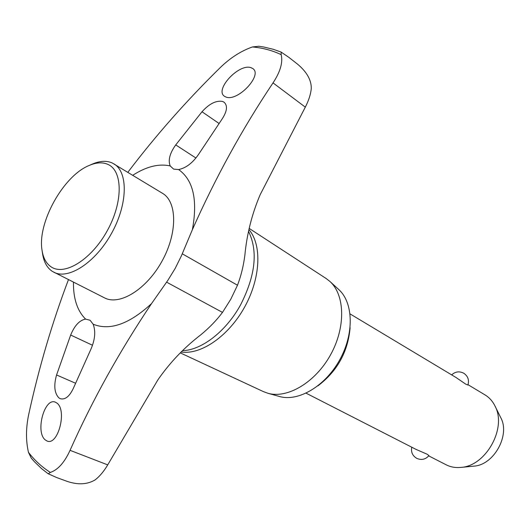 <?xml version="1.0" encoding="UTF-8"?>
<svg xmlns="http://www.w3.org/2000/svg" width="530" height="530" viewBox="0 0 530 530"><rect width="100%" height="100%" fill="white"/><g stroke="black" fill="none" stroke-linecap="round" stroke-linejoin="round"><path stroke-width="0.79" d="M93.154 324.221C95.831 331.329 95.055 339.717 90.842 349.376L73.451 388.106C69.529 396.493 65.117 400.017 60.215 398.673L58.823 397.831C54.378 393.035 53.629 385.416 56.571 374.975L70.669 335.04C74.578 325.539 79.553 320.226 85.588 319.1L90.113 320.272L93.154 324.221C109.849 330.965 129.313 324.088 151.54 303.597C119.608 351.158 92.445 400.07 70.053 450.328C64.501 462.485 57.942 469.852 50.37 472.416L48.243 473.787L56.882 477.636L67.171 481.379C77.989 485.023 87.291 484.539 95.089 479.915C99.673 476.377 103.88 471.369 107.716 464.883L157.9 379.851C169.825 362.646 184.148 347.614 200.863 334.761C209.284 327.825 216.498 320.372 222.494 312.409L230.775 299.245L237.5 285.233C241.031 275.971 243.489 265.954 244.873 255.182C246.861 234.134 251.955 213.968 260.17 194.695L305.306 107.139C308.745 100.461 310.732 94.254 311.269 88.517C311.428 80.196 306.95 72.153 297.834 64.382L288.823 57.333L281.185 52.132L281.172 54.623C283.053 62.374 280.337 71.795 273.029 82.892C242.501 128.452 215.617 177.371 192.383 229.662C197.856 200.009 193.264 179.975 178.603 169.56L173.628 169.116L170.209 165.943C167.93 160.272 169.772 153.256 175.728 144.909L202.01 111.757C209.277 103.721 216.134 100.283 222.573 101.449L224.091 102.21C227.801 105.622 227.158 111.187 222.176 118.912L198.684 154.184C192.754 162.889 186.056 168.017 178.603 169.56M180.385 352.927L263.344 391.591L267.862 393.253C287.419 398.944 315.343 382.415 330.515 354.901C345.832 327.46 345.083 295.024 329.898 281.437L326.102 278.488L249.279 228.483M181.353 352.013C201.168 354.994 228.669 336.007 244.608 307.089C260.654 278.224 262.105 244.886 249.027 229.742M267.862 393.253L279.476 396.493C298.377 401.978 325.168 386.238 339.657 359.969C354.279 333.781 353.457 302.716 338.796 289.579L329.898 281.437M56.982 403.125C67.356 410.604 57.843 446.227 46.991 440.98L45.216 439.88C35.059 431.817 44.613 396.93 55.517 402.243L56.982 403.125M226.071 97.083L224.488 96.294C214.272 89.875 238.679 63.414 250.882 67.628L252.817 68.569C262.94 74.955 237.924 101.78 226.071 97.083M89.457 165.34L92.048 164.214C99.726 160.855 106.444 160.438 112.208 162.962L162.524 193.331C177.331 201.857 177.563 233.359 161.908 261.343C146.446 289.44 119.594 305.916 104.523 297.867L52.298 271.353C47.011 267.822 43.752 261.86 42.519 253.479L42.102 250.677M113.917 163.869C128.346 172.137 127.77 204.341 111.525 233.392C95.473 262.549 68.456 280.078 53.802 272.215M51.258 266.954C64.779 276.097 91.524 259.462 107.232 230.788C123.145 202.228 122.933 170.865 107.934 164.406C102.509 162.014 96.175 162.399 88.921 165.572C63.242 176.046 37.319 222.772 42.016 250.107C43.182 258.024 46.262 263.642 51.258 266.954M350.111 327.726C347.978 351.907 337.219 371.298 317.834 385.906M428.724 455.88L446.2 464.817C450.626 467.056 455.502 467.924 460.835 467.414C485.924 466.175 507.177 427.869 494.947 405.927C492.562 401.137 489.243 397.454 485.003 394.89L468.003 384.687M451.679 374.889C455.35 371.517 459.404 370.98 463.856 373.279C468.017 376.24 469.355 380.149 467.891 385.005L465.777 384.164L455.979 377.473L350.078 313.919M306.095 393.18L416.03 449.387L427.127 454.223L428.955 455.588C425.61 459.43 421.575 460.371 416.845 458.41C412.525 455.846 410.836 452.11 411.77 447.207M494.947 405.927L500.777 417.7C510.443 435.123 493.808 465.108 473.906 466.128L460.835 467.414M127.849 172.31C155.469 135.826 186.388 100.799 220.606 67.25C230.557 57.677 241.17 50.913 252.432 46.958L258.845 46.236L263.735 46.998L273.288 49.297L280.973 52.019M170.209 165.943C158.841 163.419 146.353 166.533 132.752 175.284M73.458 282.152C73.233 298.489 77.274 310.805 85.588 319.1M48.051 473.681L41.632 468.672L34.563 461.875L31.297 458.172L28.461 452.328C25.791 440.662 25.864 428.088 28.673 414.592C38.935 367.542 52.198 322.551 68.463 279.628M192.383 229.662L181.366 255.91L175.198 268.392L167.911 280.264L151.54 303.597M305.306 107.139L273.029 82.892M107.716 464.883L70.053 450.328M182.777 350.675C201.963 350.012 226.303 331.104 240.633 304.75C255.44 275.58 258.117 251.207 248.663 231.636M219.023 123.457L202.01 111.757M195.928 158.013L175.728 144.909M281.172 54.623C272.181 50.403 262.602 47.852 252.432 46.958M92.531 345.262L70.669 335.04M75.525 383.223L56.571 374.975M28.461 452.328C34.662 460.411 41.969 467.109 50.37 472.416M237.5 285.233L182.267 253.797M222.494 312.409L166.599 282.159M244.873 255.182L244.966 254.592M200.419 335.152L200.863 334.761"/></g></svg>
